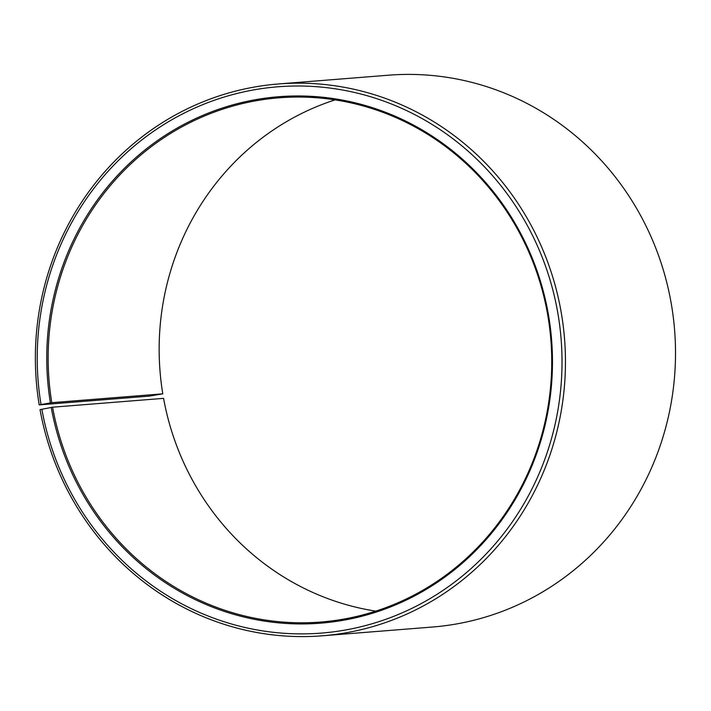 <?xml version="1.0" encoding="UTF-8"?>
<svg xmlns="http://www.w3.org/2000/svg" width="711" height="711" viewBox="0 0 711 711"><rect width="100%" height="100%" fill="white"/><g stroke="black" fill="none" stroke-linecap="round" stroke-linejoin="round"><path stroke-width="1.07" d="M335.077 99.878A262.946 251.721 -94.6 0 0 162.792 393.832L149.257 396.125L39.203 404.888L51.787 402.675L162.792 393.832M322.394 635.794A276.783 264.972 -94.6 0 0 560.801 310.12A276.783 264.972 -94.6 0 0 278.436 83.969L388.49 75.206A276.783 264.972 -94.6 0 1 670.855 301.348A276.783 264.972 -94.6 0 1 432.448 627.031L322.394 635.794A276.783 264.972 -94.6 0 1 40.029 409.652L52.57 407.199A262.946 251.721 -94.6 0 0 320.812 622.036A262.946 251.721 -94.6 0 0 547.31 312.644A262.946 251.721 -94.6 0 0 279.059 97.807A262.946 251.721 -94.6 0 0 51.787 402.675M51.21 407.421A264.048 252.778 -94.6 0 0 346.808 619.628A264.048 252.778 -94.6 0 0 548.03 312.467A264.048 252.778 -94.6 0 0 254.6 99.86A264.048 252.778 -94.6 0 0 50.419 402.879M41.833 409.216A274.019 262.323 -94.6 0 0 348.594 629.422A274.019 262.323 -94.6 0 0 557.406 310.68A274.019 262.323 -94.6 0 0 252.894 90.048A274.019 262.323 -94.6 0 0 41.016 404.506M52.57 407.199L163.574 398.356A262.946 251.721 -94.6 0 0 375.799 611.122M278.436 83.969A276.783 264.972 -94.6 0 0 39.203 404.888"/></g></svg>
